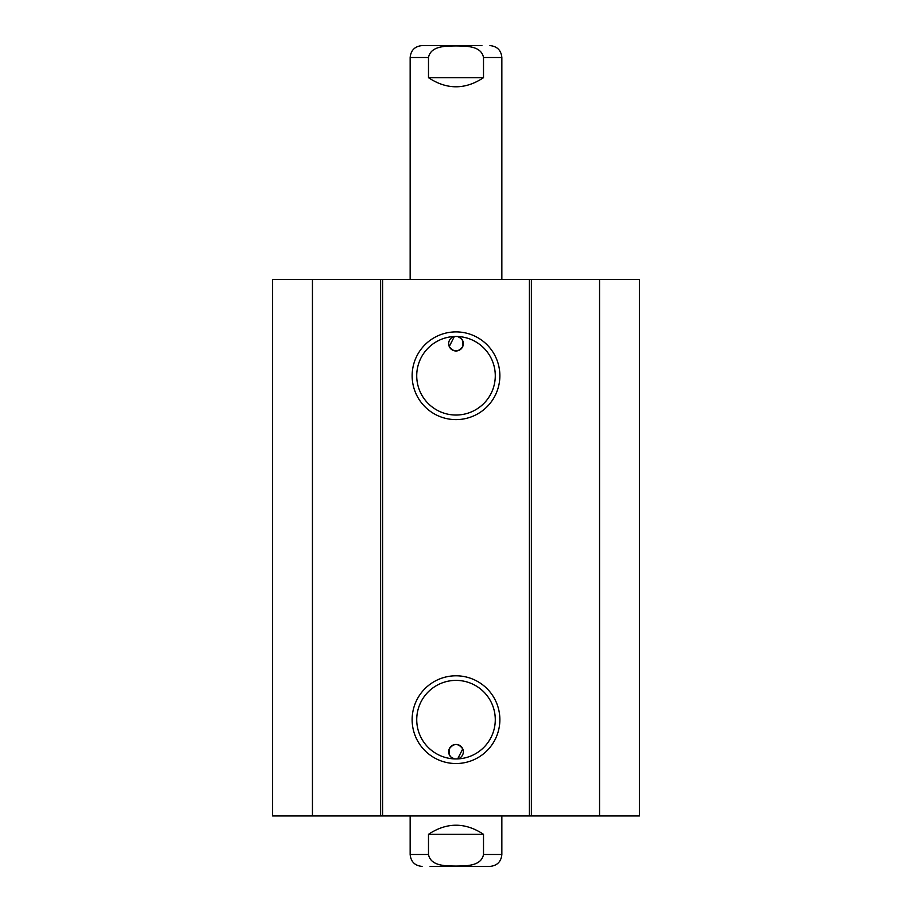 <?xml version="1.0" encoding="UTF-8"?>
<svg xmlns="http://www.w3.org/2000/svg" width="912" height="912" viewBox="0 0 912 912"><rect width="100%" height="100%" fill="white"/><g stroke="black" fill="none" stroke-linecap="round" stroke-linejoin="round"><path stroke-width="1.37" d="M599.549 815.955L639.415 815.955L639.415 279.46L272.585 279.46L272.585 815.955L599.549 815.955L599.549 279.46M449.251 346.526L454.347 336.505A7.342 7.342 0 0 0 449.251 346.526C453.754 352.374 458.246 352.374 462.749 346.526L462.863 341.065L461.278 338.569L457.653 336.505A7.342 7.342 0 0 1 461.62 348.373A7.342 7.342 0 0 1 449.251 346.526M462.749 748.9L457.653 758.909A7.342 7.342 0 0 0 461.62 747.042A7.342 7.342 0 0 0 449.251 748.9L449.137 754.349L450.722 756.857L454.347 758.909A7.342 7.342 0 0 1 449.251 748.9C453.754 743.041 458.246 743.041 462.749 748.9M495.284 375.755A39.284 39.284 0 0 1 436.358 409.773A39.284 39.284 0 0 1 436.358 341.738A39.284 39.284 0 0 1 495.284 375.755M499.867 375.755A43.867 43.867 0 0 0 434.066 337.771A43.867 43.867 0 0 0 434.066 413.74A43.867 43.867 0 0 0 499.867 375.755M529.37 279.46L529.37 815.955M382.63 279.46L382.63 815.955M499.867 719.659A43.867 43.867 0 0 0 434.066 681.674A43.867 43.867 0 0 0 434.066 757.655A43.867 43.867 0 0 0 499.867 719.659M495.284 719.659A39.284 39.284 0 0 1 436.358 753.677A39.284 39.284 0 0 1 436.358 685.653A39.284 39.284 0 0 1 495.284 719.659M312.451 279.46L312.451 815.955M380.623 279.46L380.623 815.955M531.377 279.46L531.377 815.955M483.508 834.298L483.508 854.476C481.205 866.491 465.633 865.841 456 866.081C446.367 865.841 430.795 866.491 428.492 854.476L428.492 834.298L483.508 834.298C465.166 822.191 446.834 822.191 428.492 834.298M430.088 866.4L489.938 866.4C497.177 865.693 501.144 861.715 501.851 854.476L501.851 815.955M481.912 866.4L456 866.4M428.492 854.476L410.149 854.476L410.149 815.955M428.492 77.702L428.492 57.524C430.795 45.509 446.367 46.159 456 45.919C465.633 46.159 481.205 45.509 483.508 57.524L483.508 77.702L428.492 77.702C446.834 89.809 465.166 89.809 483.508 77.702M481.912 45.6L422.062 45.6L481.912 45.6M483.508 57.524L501.851 57.524L501.851 279.46M483.508 854.476L501.851 854.476M428.492 57.524L410.149 57.524C410.856 50.285 414.823 46.307 422.062 45.6M410.149 854.476C410.856 861.715 414.823 865.693 422.062 866.4M501.851 57.524C501.144 50.285 497.177 46.307 489.938 45.6M410.149 57.524L410.149 279.46"/></g></svg>
